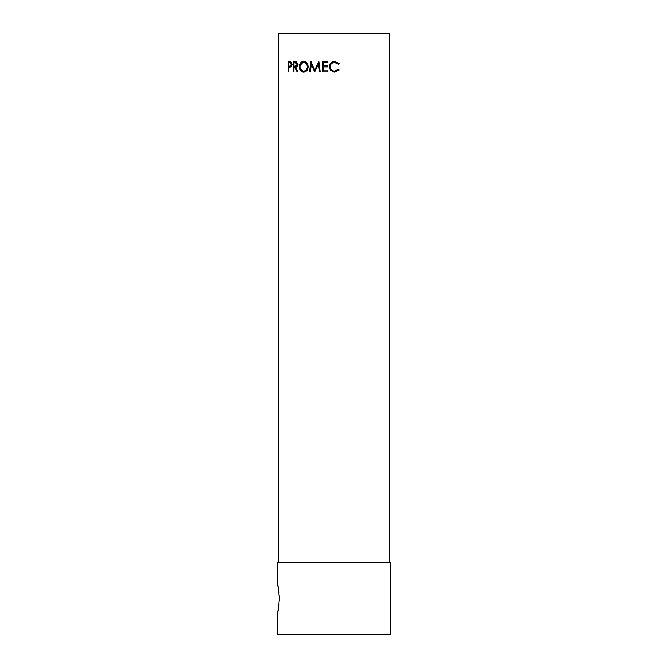 <?xml version="1.0" encoding="UTF-8"?>
<svg xmlns="http://www.w3.org/2000/svg" width="668" height="668" viewBox="0 0 668 668"><rect width="100%" height="100%" fill="white"/><g stroke="black" fill="none" stroke-linecap="round" stroke-linejoin="round"><path stroke-width="1" d="M277.754 585.185L277.487 584.099C278.105 584.951 278.731 589.76 279.358 598.528L279.291 595.697M279.082 593L278.523 588.909M278.414 588.333L277.779 585.293M289.327 61.698L290.73 61.848L291.974 64.429L290.68 67.009L288.693 67.176L288.693 71.877L288.175 71.877L288.175 61.698L289.327 61.698L289.169 62.742M294.496 67.176L293.987 67.176L293.987 71.877L293.361 71.877L293.361 61.698L296.425 61.832L297.953 64.42C297.719 66.391 296.834 67.309 295.298 67.176L298.053 71.877L297.202 71.877L294.496 67.176L295.356 67.176M308.182 66.783C307.89 70.056 306.361 71.843 303.598 72.136C300.909 71.852 299.464 70.082 299.264 66.833C299.439 63.56 300.867 61.765 303.522 61.439C306.336 61.698 307.89 63.477 308.182 66.783M314.703 71.877L311.296 64.537L310.411 71.877L309.585 71.877L310.795 61.698L314.795 70.048L318.903 61.698L320.214 71.877L319.321 71.877L318.385 64.554L314.703 71.877L311.789 64.537L311.296 64.537M327.904 61.698L327.904 62.742L323.137 62.742L323.137 65.873L327.904 65.873L327.904 66.917L323.137 66.917L323.137 70.833L327.904 70.833L327.904 71.877L322.243 71.877L322.243 61.698L327.904 61.698L322.494 61.698L322.494 71.877L327.904 71.877M334.693 72.136L330.493 70.357L329.207 66.725C329.524 63.427 331.345 61.665 334.676 61.439L339.11 63.569L338.317 64.178L334.61 62.483C331.896 62.667 330.393 64.111 330.117 66.8C330.401 69.505 331.921 70.942 334.685 71.092L338.317 69.397L339.11 70.006L334 72.102M334 71.058L334.685 71.092L334 71.058M334 61.473L339.002 63.569L338.225 64.178M389.31 562.456L389.31 33.4L278.69 33.4L278.69 562.456M279.308 600.991L279.358 598.528C278.731 607.287 278.105 612.097 277.487 612.957L277.487 634.6L390.513 634.6L390.513 562.456L277.487 562.456L277.487 584.099M277.487 612.957L278.414 608.757M278.781 606.477L279.082 604.064M338.225 69.397L339.002 70.006L334.676 72.136L330.568 70.357L329.307 66.725C329.616 63.427 331.403 61.665 334.66 61.439M323.37 62.742L327.904 62.742M323.37 65.873L327.904 65.873M323.37 66.917L327.904 66.917M323.37 70.833L327.904 70.833M320.214 71.877L319.646 71.877L318.385 64.554M314.795 70.048L318.778 61.698M310.411 71.877L311.296 61.698L310.795 61.698M303.932 72.127L300.132 68.136M299.264 66.833L300.015 66.833M300.149 65.422L303.865 61.448M303.564 71.092L304.224 71.092C306.47 70.9 307.714 69.455 307.956 66.783C307.697 64.128 306.453 62.692 304.224 62.483L303.564 62.483C301.36 62.717 300.157 64.17 299.974 66.825C300.174 69.464 301.368 70.883 303.564 71.092C305.861 70.892 307.13 69.455 307.38 66.783C307.113 64.128 305.844 62.692 303.564 62.483M307.956 66.783L307.38 66.783M296.759 69.706L298.053 71.877M293.361 71.877L293.987 71.877M294.237 67.176L294.237 66.14M294.237 62.742L294.237 61.698L294.763 61.698M297.844 63.493L293.987 62.742L293.987 66.132L295.298 66.149L297.268 64.42L298.07 64.42M296.141 66.149L297.836 65.389M297.268 64.42L295.323 62.742M288.175 71.877L288.693 71.877M289.169 67.176L289.169 66.14M291.716 62.951L288.693 62.742L288.693 66.132L289.745 66.157L291.382 64.429L292.308 64.429M290.705 66.157L291.707 65.932M291.382 64.429L289.787 62.742"/></g></svg>
